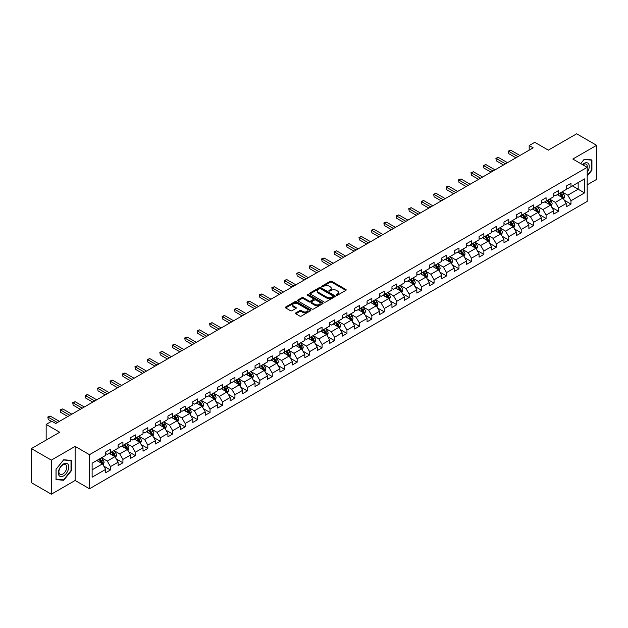 <?xml version="1.0" encoding="UTF-8"?>
<svg xmlns="http://www.w3.org/2000/svg" width="628" height="628" viewBox="0 0 628 628"><rect width="100%" height="100%" fill="white"/><g stroke="black" fill="none" stroke-linecap="round" stroke-linejoin="round"><path stroke-width="0.94" d="M336.443 295.176A0.777 0.447 0 0 0 337.542 295.176L345.863 290.371A1.107 0.636 0 0 0 346.185 289.916A1.107 0.636 0 0 0 345.863 289.461L331.765 281.328A1.107 0.636 0 0 0 330.195 281.328L321.874 286.132A0.777 0.447 0 0 0 322.973 286.761L324.048 286.14A3.54 2.049 0 0 1 329.064 286.14L330.234 286.823A3.54 2.049 0 0 1 331.27 288.268A3.54 2.049 0 0 1 330.234 289.712L329.158 290.332A0.777 0.447 0 0 0 330.257 290.968L331.333 290.348A3.54 2.049 0 0 1 336.341 290.348L337.519 291.023A3.54 2.049 0 0 1 338.555 292.475A3.54 2.049 0 0 1 337.519 293.92L336.443 294.54A0.777 0.447 0 0 0 336.443 295.176L336.443 294.54M295.819 312.885A1.107 0.636 0 0 0 295.49 313.341A1.107 0.636 0 0 0 295.819 313.788L299.768 316.072A1.107 0.636 0 0 0 301.338 316.072L310.577 310.734A1.107 0.636 0 0 0 310.899 310.287A1.107 0.636 0 0 0 310.577 309.832L296.479 301.699A1.107 0.636 0 0 0 294.917 301.699L285.677 307.029A1.107 0.636 0 0 0 285.348 307.485A1.107 0.636 0 0 0 285.677 307.932L290.45 310.695A1.107 0.636 0 0 0 292.02 310.695L295.976 308.411A1.107 0.636 0 0 0 296.298 307.956A1.107 0.636 0 0 0 295.976 307.508L293.606 306.134A2.959 1.711 0 0 1 292.734 304.925A2.959 1.711 0 0 1 294.563 303.348A2.959 1.711 0 0 1 297.798 303.716L307.076 309.078A2.959 1.711 0 0 1 307.94 310.287A2.959 1.711 0 0 1 306.111 311.865A2.959 1.711 0 0 1 302.884 311.496L301.338 310.601A1.107 0.636 0 0 0 299.768 310.601L295.819 312.885L295.819 313.788L299.768 311.527L299.768 310.601M587.188 184.836L596.6 179.404L596.6 145.311L576.653 133.795L548.33 150.155L534.766 142.321L529.184 145.547L533.172 147.847L55.735 423.492L51.747 421.192L46.158 424.418L46.158 440.079M51.347 460.112L51.347 494.205L75.125 480.475L75.125 446.39L51.347 460.112L31.4 448.596L59.723 432.245L46.158 424.418M75.125 446.39L89.482 454.68L587.188 167.331L587.188 201.423L89.482 488.765L89.482 454.68M596.6 145.311L572.822 159.041L587.188 167.331M324.127 302.013A1.107 0.636 0 0 0 325.697 302.013L334.936 296.675A1.107 0.636 0 0 0 335.258 296.228A1.107 0.636 0 0 0 334.936 295.772L320.837 287.632A1.107 0.636 0 0 0 319.275 287.632L310.028 292.97A1.107 0.636 0 0 0 309.706 293.417A1.107 0.636 0 0 0 310.028 293.873L324.127 302.013M307.642 295.341A0.777 0.447 0 0 1 308.426 295.45L322.745 303.716L313.513 309.039A1.107 0.636 0 0 1 311.951 309.039L297.853 300.906L297.853 300.003A1.107 0.636 0 0 0 297.531 300.451A1.107 0.636 0 0 0 297.853 300.906M297.853 300.003L301.809 297.719A1.107 0.636 0 0 1 303.371 297.719L309.094 301.016A1.107 0.636 0 0 0 310.656 301.016L313.278 299.501A1.107 0.636 0 0 0 313.608 299.054A1.107 0.636 0 0 0 313.278 298.598L307.327 295.16A0.777 0.447 0 0 1 308.426 294.532L322.753 302.806A1.107 0.636 0 0 1 323.082 303.253A1.107 0.636 0 0 1 322.753 303.709L322.753 302.806M51.347 494.205L31.4 482.689L31.4 448.596M103.808 466.125L110.465 469.972L110.465 466.612L118.127 462.184L118.127 465.552L122.915 462.789L122.915 459.421L130.577 455.002L130.577 458.361L135.358 455.598L135.358 452.239L143.019 447.819L143.019 451.179L147.808 448.416L147.808 445.048L155.469 440.628L155.469 443.988L160.25 441.225L160.25 437.865L167.912 433.446L167.912 436.805L172.7 434.042L172.7 430.682L180.362 426.255L180.362 429.623L185.15 426.859L185.15 423.492L192.804 419.072L192.804 422.432L197.592 419.669L197.592 416.309L205.254 411.882L205.254 415.249L210.042 412.486L210.042 409.118L217.696 404.699L217.696 408.059L222.485 405.296L222.485 401.936L230.146 397.516L230.146 400.876L234.935 398.113L234.935 394.753L242.589 390.326L242.589 393.693L247.377 390.93L247.377 387.562L255.039 383.143L255.039 386.503L259.827 383.739L259.827 380.38L267.489 375.952L267.489 379.32L272.269 376.557L272.269 373.189L279.931 368.769L279.931 372.129L284.719 369.366L284.719 366.006L292.381 361.587L292.381 364.947L297.162 362.183L297.162 358.824L304.823 354.396L304.823 357.764L309.612 355.001L309.612 351.633L317.273 347.213L317.273 350.573L322.062 347.81L322.062 344.45L329.716 340.023L329.716 343.39L334.504 340.627L334.504 337.26L342.166 332.84L342.166 336.2L346.954 333.437L346.954 330.077L354.608 325.657L354.608 329.017L359.397 326.254L359.397 322.894L367.058 318.467L367.058 321.834L371.847 319.063L371.847 315.703L379.5 311.284L379.5 314.644L384.289 311.881L384.289 308.521L391.951 304.093L391.951 307.461L396.739 304.698L396.739 301.33L404.401 296.911L404.401 300.27L409.181 297.507L409.181 294.147L416.843 289.728L416.843 293.088L421.631 290.324L421.631 286.965L429.293 282.537L429.293 285.905L434.074 283.134L434.074 279.774L441.735 275.354L441.735 278.714L446.524 275.951L446.524 272.591L454.185 268.164L454.185 271.531L458.974 268.768L458.974 265.401L466.628 260.981L466.628 264.341L471.416 261.578L471.416 258.218L479.078 253.798L479.078 257.158L483.866 254.395L483.866 251.027L491.52 246.608L491.52 249.975L496.308 247.204L496.308 243.845L503.97 239.425L503.97 242.785L508.759 240.022L508.759 236.662L516.412 232.234L516.412 235.602L521.201 232.839L521.201 229.471L528.862 225.052L528.862 228.411L533.651 225.648L533.651 222.288L541.312 217.869L541.312 221.229L546.093 218.466L546.093 215.098L553.755 210.678L553.755 214.038L558.543 211.275L558.543 207.915L566.205 203.496L566.205 206.855L570.985 204.092L570.985 200.732L584.55 192.898L584.55 178.894L578.168 182.583L578.168 189.216L584.55 192.898M110.465 469.972L105.677 472.735L105.677 469.375L92.12 477.202L92.12 463.197L105.677 455.371L105.677 452.003L110.465 449.24L110.465 452.607L118.127 448.18L118.127 444.82L122.915 442.057L122.915 445.417L130.577 440.997L130.577 437.638L135.358 434.874L135.358 438.234L143.019 433.815L143.019 430.447L147.808 427.684L147.808 431.051L155.469 426.624L155.469 423.264L160.25 420.501L160.25 423.861L167.912 419.441L167.912 416.074L172.7 413.31L172.7 416.678L180.362 412.251L180.362 408.891L185.15 406.128L185.15 409.487L192.804 405.068L192.804 401.708L197.592 398.945L197.592 402.305L205.254 397.885L205.254 394.517L210.042 391.754L210.042 395.122L217.696 390.695L217.696 387.335L222.485 384.572L222.485 387.931L230.146 383.512L230.146 380.144L234.935 377.381L234.935 380.749L242.589 376.321L242.589 372.961L247.377 370.198L247.377 373.558L255.039 369.138L255.039 365.779L259.827 363.015L259.827 366.375L267.489 361.956L267.489 358.588L272.269 355.825L272.269 359.185L279.931 354.765L279.931 351.405L284.719 348.642L284.719 352.002L292.381 347.582L292.381 344.215L297.162 341.451L297.162 344.819L304.823 340.392L304.823 337.032L309.612 334.269L309.612 337.629L317.273 333.209L317.273 329.849L322.062 327.078L322.062 330.446L329.716 326.026L329.716 322.659L334.504 319.895L334.504 323.255L342.166 318.836L342.166 315.476L346.954 312.713L346.954 316.072L354.608 311.653L354.608 308.285L359.397 305.522L359.397 308.89L367.058 304.462L367.058 301.102L371.847 298.339L371.847 301.699L379.5 297.279L379.5 293.92L384.289 291.149L384.289 294.516L391.951 290.097L391.951 286.729L396.739 283.966L396.739 287.326L404.401 282.906L404.401 279.546L409.181 276.783L409.181 280.143L416.843 275.723L416.843 272.356L421.631 269.593L421.631 272.96L429.293 268.533L429.293 265.173L434.074 262.41L434.074 265.77L441.735 261.35L441.735 257.99L446.524 255.219L446.524 258.587L454.185 254.159L454.185 250.8L458.974 248.036L458.974 251.396L466.628 246.977L466.628 243.617L471.416 240.854L471.416 244.214L479.078 239.794L479.078 236.426L483.866 233.663L483.866 237.031L491.52 232.603L491.52 229.244L496.308 226.48L496.308 229.84L503.97 225.421L503.97 222.053L508.759 219.29L508.759 222.657L516.412 218.23L516.412 214.87L521.201 212.107L521.201 215.467L528.862 211.047L528.862 207.687L533.651 204.924L533.651 208.284L541.312 203.864L541.312 200.497L546.093 197.734L546.093 201.101L553.755 196.674L553.755 193.314L558.543 190.551L558.543 193.911L566.205 189.491L566.205 186.124L570.985 183.36L570.985 186.728L584.55 178.894M109.194 453.345L114.932 456.658L107.278 461.078L101.532 457.765M105.677 453.526L107.278 454.444L110.465 452.607M107.278 461.078L110.465 466.612M114.932 456.658L118.127 462.184M121.636 446.155L127.382 449.475L119.72 453.895L113.974 450.582M118.127 446.343L119.72 447.262L122.915 445.417M119.72 453.895L122.915 459.421M127.382 449.475L130.577 455.002M134.086 438.972L139.832 442.285L132.17 446.712L126.424 443.392M130.577 439.153L132.17 440.079L135.358 438.234M132.17 446.712L135.358 452.239M139.832 442.285L143.019 447.819M146.528 431.781L152.274 435.102L144.613 439.522L138.874 436.209M143.019 431.97L144.613 432.888L147.808 431.051M144.613 439.522L147.808 445.048M152.274 435.102L155.469 440.628M158.978 424.599L164.724 427.919L157.063 432.339L151.317 429.018M155.469 424.787L157.063 425.705L160.25 423.861M157.063 432.339L160.25 437.865M164.724 427.919L167.912 433.446M171.42 417.416L177.167 420.729L169.505 425.148L163.767 421.835M167.912 417.596L169.505 418.515L172.7 416.678M169.505 425.148L172.7 430.682M177.167 420.729L180.362 426.255M183.871 410.225L189.617 413.546L181.955 417.965L176.209 414.653M180.362 410.414L181.955 411.332L185.15 409.487M181.955 417.965L185.15 423.492M189.617 413.546L192.804 419.072M196.313 403.043L202.059 406.355L194.405 410.783L188.659 407.462M192.804 403.223L194.405 404.149L197.592 402.305M194.405 410.783L197.592 416.309M202.059 406.355L205.254 411.882M208.763 395.852L214.509 399.173L206.847 403.592L201.101 400.279M205.254 396.04L206.847 396.959L210.042 395.122M206.847 403.592L210.042 409.118M214.509 399.173L217.696 404.699M221.213 388.669L226.951 391.99L219.298 396.409L213.551 393.089M217.696 388.85L219.298 389.776L222.485 387.931M219.298 396.409L222.485 401.936M226.951 391.99L230.146 397.516M233.655 381.486L239.401 384.799L231.74 389.219L225.994 385.906M230.146 381.667L231.74 382.585L234.935 380.749M231.74 389.219L234.935 394.753M239.401 384.799L242.589 390.326M246.105 374.296L251.844 377.616L244.19 382.036L238.444 378.723M242.589 374.484L244.19 375.403L247.377 373.558M244.19 382.036L247.377 387.562M251.844 377.616L255.039 383.143M258.548 367.113L264.294 370.426L256.632 374.853L250.886 371.533M255.039 367.294L256.632 368.22L259.827 366.375M256.632 374.853L259.827 380.38M264.294 370.426L267.489 375.952M270.998 359.923L276.744 363.243L269.082 367.663L263.336 364.35M267.489 360.111L269.082 361.029L272.269 359.185M269.082 367.663L272.269 373.189M276.744 363.243L279.931 368.769M283.44 352.74L289.186 356.052L281.525 360.48L275.786 357.159M279.931 352.92L281.525 353.847L284.719 352.002M281.525 360.48L284.719 366.006M289.186 356.052L292.381 361.587M295.89 345.557L301.636 348.87L293.975 353.289L288.228 349.977M292.381 345.738L293.975 346.656L297.162 344.819M293.975 353.289L297.162 358.824M301.636 348.87L304.823 354.396M308.332 338.366L314.079 341.687L306.417 346.106L300.679 342.786M304.823 338.555L306.417 339.473L309.612 337.629M306.417 346.106L309.612 351.633M314.079 341.687L317.273 347.213M320.782 331.184L326.529 334.496L318.867 338.924L313.121 335.603M317.273 331.364L318.867 332.291L322.062 330.446M318.867 338.924L322.062 344.45M326.529 334.496L329.716 340.023M333.225 323.993L338.971 327.314L331.317 331.733L325.571 328.42M329.716 324.181L331.317 325.1L334.504 323.255M331.317 331.733L334.504 337.26M338.971 327.314L342.166 332.84M345.675 316.81L351.421 320.123L343.759 324.55L338.013 321.23M342.166 316.991L343.759 317.917L346.954 316.072M343.759 324.55L346.954 330.077M351.421 320.123L354.608 325.657M358.125 309.628L363.863 312.94L356.209 317.36L350.463 314.047M354.608 309.808L356.209 310.727L359.397 308.89M356.209 317.36L359.397 322.894M363.863 312.94L367.058 318.467M370.567 302.437L376.313 305.757L368.652 310.177L362.906 306.856M367.058 302.625L368.652 303.544L371.847 301.699M368.652 310.177L371.847 315.703M376.313 305.757L379.5 311.284M383.017 295.254L388.756 298.567L381.102 302.994L375.356 299.674M379.5 295.435L381.102 296.361L384.289 294.516M381.102 302.994L384.289 308.521M388.756 298.567L391.951 304.093M395.459 288.064L401.206 291.384L393.544 295.804L387.798 292.491M391.951 288.252L393.544 289.17L396.739 287.326M393.544 295.804L396.739 301.33M401.206 291.384L404.401 296.911M407.91 280.881L413.656 284.194L405.994 288.621L400.248 285.3M404.401 281.061L405.994 281.988L409.181 280.143M405.994 288.621L409.181 294.147M413.656 284.194L416.843 289.728M420.352 273.698L426.098 277.011L418.436 281.43L412.698 278.118M416.843 273.879L418.436 274.797L421.631 272.96M418.436 281.43L421.631 286.965M426.098 277.011L429.293 282.537M432.802 266.507L438.548 269.828L430.887 274.248L425.14 270.927M429.293 266.696L430.887 267.614L434.074 265.77M430.887 274.248L434.074 279.774M438.548 269.828L441.735 275.354M445.244 259.325L450.99 262.637L443.329 267.065L437.59 263.744M441.735 259.505L443.329 260.432L446.524 258.587M443.329 267.065L446.524 272.591M450.99 262.637L454.185 268.164M457.694 252.134L463.44 255.455L455.779 259.874L450.033 256.562M454.185 252.323L455.779 253.241L458.974 251.396M455.779 259.874L458.974 265.401M463.44 255.455L466.628 260.981M470.137 244.951L475.883 248.264L468.229 252.691L462.483 249.371M466.628 245.132L468.229 246.058L471.416 244.214M468.229 252.691L471.416 258.218M475.883 248.264L479.078 253.798M482.587 237.761L488.333 241.081L480.671 245.501L474.925 242.188M479.078 237.949L480.671 238.868L483.866 237.031M480.671 245.501L483.866 251.027M488.333 241.081L491.52 246.608M495.037 230.578L500.775 233.899L493.121 238.318L487.375 234.998M491.52 230.766L493.121 231.685L496.308 229.84M493.121 238.318L496.308 243.845M500.775 233.899L503.97 239.425M507.479 223.395L513.225 226.708L505.564 231.128L499.817 227.815M503.97 223.576L505.564 224.494L508.759 222.657M505.564 231.128L508.759 236.662M513.225 226.708L516.412 232.234M519.929 216.205L525.667 219.525L518.014 223.945L512.267 220.632M516.412 216.393L518.014 217.312L521.201 215.467M518.014 223.945L521.201 229.471M525.667 219.525L528.862 225.052M532.371 209.022L538.118 212.335L530.456 216.762L524.71 213.441M528.862 209.203L530.456 210.129L533.651 208.284M530.456 216.762L533.651 222.288M538.118 212.335L541.312 217.869M544.821 201.831L550.568 205.152L542.906 209.571L537.16 206.259M541.312 202.02L542.906 202.938L546.093 201.101M542.906 209.571L546.093 215.098M550.568 205.152L553.755 210.678M557.264 194.649L563.01 197.969L555.348 202.389L549.61 199.068M553.755 194.837L555.348 195.755L558.543 193.911M555.348 202.389L558.543 207.915M563.01 197.969L566.205 203.496M572.422 185.896L578.168 189.216L567.798 195.198L562.052 191.885M566.205 187.646L567.798 188.565L570.985 186.728M567.798 195.198L570.985 200.732M75.125 480.475L89.482 488.765M529.184 145.547L529.184 150.155M92.12 469.83L102.49 463.849L96.743 460.528M102.49 463.849L105.677 469.375M564.329 200.246L570.985 204.092M551.879 207.428L558.543 211.275M539.436 214.619L546.093 218.466M526.986 221.802L533.651 225.648M514.544 228.992L521.201 232.839M502.094 236.175L508.759 240.022M489.652 243.358L496.308 247.204M477.202 250.548L483.866 254.395M464.751 257.731L471.416 261.578M452.309 264.922L458.974 268.768M439.859 272.105L446.524 275.951M427.417 279.287L434.074 283.134M414.967 286.478L421.631 290.324M402.524 293.661L409.181 297.507M390.074 300.851L396.739 304.698M377.632 308.034L384.289 311.881M365.182 315.225L371.847 319.063M352.74 322.407L359.397 326.254M340.29 329.59L346.954 333.437M327.84 336.781L334.504 340.627M315.397 343.963L322.062 347.81M302.947 351.154L309.612 355.001M290.505 358.337L297.162 362.183M278.055 365.52L284.719 369.366M265.613 372.71L272.269 376.557M253.163 379.893L259.827 383.739M240.72 387.084L247.377 390.93M228.27 394.266L234.935 398.113M215.828 401.449L222.485 405.296M203.378 408.64L210.042 412.486M190.928 415.822L197.592 419.669M178.485 423.013L185.15 426.859M166.035 430.196L172.7 434.042M153.593 437.378L160.25 441.225M141.143 444.569L147.808 448.416M128.701 451.752L135.358 455.598M116.251 458.942L122.915 462.789M587.188 176.091L591.929 170.188L591.929 159.92L584.236 159.229L580.719 163.602M56.018 479.596L63.711 480.287L71.411 470.702L71.411 460.442L63.711 459.751L56.018 469.328L56.018 479.596M591.537 169.953L591.929 170.188M71.011 470.474L71.411 470.702M62.902 479.816L63.711 480.287M336.749 295.286L337.519 294.838A3.54 2.049 0 0 0 338.555 293.394L338.555 292.475M331.27 288.268L331.27 289.186A3.54 2.049 0 0 1 330.234 290.638L329.472 291.078M345.847 290.379L331.765 282.247A1.107 0.636 0 0 0 330.195 282.247L322.188 286.87M334.936 295.772L334.936 296.675L320.837 288.558A1.107 0.636 0 0 0 319.275 288.558L310.044 293.88L310.028 292.97M332.973 296.542A0.777 0.447 0 0 0 332.973 295.906L320.602 288.762A0.777 0.447 0 0 0 319.503 288.762L318.372 289.422A3.54 2.049 0 0 0 317.336 290.866A3.54 2.049 0 0 0 318.372 292.31L326.827 297.193A3.54 2.049 0 0 0 331.843 297.193L332.973 296.542L332.973 297.46A0.777 0.447 0 0 0 333.201 297.146L333.201 296.228M317.336 290.866L317.336 291.784A3.54 2.049 0 0 0 318.372 293.237L318.372 292.31M332.973 297.46L331.843 298.119A3.54 2.049 0 0 1 326.827 298.119L318.372 293.237M297.868 300.914L301.809 298.638L301.809 297.719M313.608 299.054L313.608 299.972A1.107 0.636 0 0 1 313.278 300.427L310.656 301.935A1.107 0.636 0 0 1 309.094 301.935L303.371 298.638A1.107 0.636 0 0 0 301.809 298.638M315.021 304.439A2.959 1.711 0 0 0 318.255 304.816A2.959 1.711 0 0 0 320.084 303.23A2.959 1.711 0 0 0 319.212 302.021L315.947 300.137A1.107 0.636 0 0 0 314.377 300.137L311.755 301.652A1.107 0.636 0 0 0 311.425 302.099A1.107 0.636 0 0 0 311.755 302.555L315.021 304.439L315.021 305.365A2.959 1.711 0 0 0 318.255 305.734A2.959 1.711 0 0 0 320.084 304.156L320.084 303.23M311.425 302.099L311.425 303.026A1.107 0.636 0 0 0 311.755 303.473L311.755 302.555M315.021 305.365L311.755 303.473M307.94 310.287L307.94 311.205A2.959 1.711 0 0 1 306.111 312.791A2.959 1.711 0 0 1 302.884 312.414L301.338 311.527A1.107 0.636 0 0 0 299.768 311.527M292.734 304.925L292.734 305.852A2.959 1.711 0 0 0 293.606 307.061L293.606 306.134M295.961 308.419L293.606 307.061M310.562 310.75L296.479 302.618A1.107 0.636 0 0 0 294.917 302.618L285.693 307.94M563.638 199.06L564.588 196.666A2.991 1.727 -120 0 0 563.638 194.123L561.989 191.925M559.116 195.716L558.002 194.225M559.517 193.353L561.165 195.551A2.991 1.727 60 0 1 562.021 197.349L562.978 196.792A2.991 1.727 -120 0 0 562.123 194.994L560.474 192.796M559.721 193.228L561.55 195.669A1.523 0.879 60 0 1 561.825 196.132L562.978 196.792M517.935 156.647L508.782 151.364L510.776 150.21L519.929 155.493M515.933 157.801L508.782 153.664L508.342 151.113L510.776 150.21M508.782 153.664L508.342 151.113M587.188 172.402A7.332 4.231 120 0 0 588.562 169.803A7.332 4.231 120 0 0 588.106 163.311A7.332 4.231 120 0 0 582.486 164.622M591.042 159.842L591.537 160.124L591.537 170.07L587.188 175.479M580.735 163.61L584.071 159.457L591.537 160.124M587.188 167.723A5.55 3.203 120 0 0 586.12 164.175A5.55 3.203 120 0 0 582.808 164.803M63.554 475.914A7.332 4.231 120 0 0 68.742 466.934A7.332 4.231 120 0 0 63.554 463.935A7.332 4.231 120 0 0 58.365 472.923A7.332 4.231 120 0 0 63.554 475.914M62.824 474.038A5.55 3.203 120 0 0 66.45 469.147A5.55 3.203 120 0 0 65.602 464.696A5.55 3.203 120 0 0 62.824 464.971A5.55 3.203 120 0 0 59.197 469.862A5.55 3.203 120 0 0 60.053 474.313A5.55 3.203 120 0 0 62.824 474.038M56.096 469.257L63.554 459.979L71.011 460.646L71.011 470.592L63.554 479.87L56.096 479.203L56.08 469.249M70.517 460.363L71.011 460.646M551.196 206.243L552.145 203.849A2.991 1.727 -120 0 0 551.188 201.305L549.539 199.107M546.674 202.907L545.551 201.407M547.067 200.536L548.715 202.734A2.991 1.727 60 0 1 549.571 204.532L550.528 203.982A2.991 1.727 -120 0 0 549.673 202.185L548.024 199.987M547.278 200.418L549.108 202.852A1.523 0.879 60 0 1 549.382 203.315L550.528 203.982M538.745 213.426L539.695 211.039A2.991 1.727 -120 0 0 538.745 208.496L537.097 206.29M534.224 210.09L533.109 208.598M534.624 207.719L536.273 209.917A2.991 1.727 60 0 1 537.128 211.722L538.086 211.165A2.991 1.727 -120 0 0 537.23 209.367L535.582 207.169M534.828 207.601L536.657 210.042A1.523 0.879 60 0 1 536.932 210.506L538.086 211.165M505.485 163.829L496.332 158.546L498.326 157.4L507.479 162.683M503.491 164.983L496.332 160.854L495.892 158.295L498.326 157.4M496.332 160.854L495.892 158.295M493.035 171.02L483.89 165.737L485.884 164.583L495.037 169.866M491.041 172.166L483.89 168.037L483.45 165.478L485.884 164.583M483.89 168.037L483.45 165.478M526.303 220.616L527.253 218.222A2.991 1.727 -120 0 0 526.295 215.679L524.647 213.481M521.782 217.28L520.659 215.781M522.174 214.909L523.823 217.107A2.991 1.727 60 0 1 524.678 218.905L525.636 218.356A2.991 1.727 -120 0 0 524.78 216.55L523.132 214.352M522.386 214.784L524.207 217.225A1.523 0.879 60 0 1 524.49 217.688L525.636 218.356M513.853 227.799L514.803 225.413A2.991 1.727 -120 0 0 513.853 222.861L512.205 220.664M509.332 224.463L508.217 222.971M509.732 222.092L511.373 224.29A2.991 1.727 60 0 1 512.228 226.088L513.186 225.538A2.991 1.727 -120 0 0 512.33 223.741L510.69 221.543M509.936 221.974L511.765 224.416A1.523 0.879 60 0 1 512.04 224.871L513.186 225.538M501.411 234.99L502.361 232.596A2.991 1.727 -120 0 0 501.403 230.052L499.755 227.854M496.889 231.646L495.767 230.154M497.282 229.283L498.93 231.481A2.991 1.727 60 0 1 499.786 233.278L500.744 232.721A2.991 1.727 -120 0 0 499.888 230.923L498.24 228.725M497.494 229.157L499.315 231.599A1.523 0.879 60 0 1 499.598 232.062L500.744 232.721M480.593 178.203L471.44 172.92L473.434 171.766L482.587 177.049M478.599 179.357L471.44 175.228L471 172.669L473.434 171.766M471.44 175.228L471 172.669M468.143 185.393L458.997 180.11L460.991 178.956L470.137 184.239M466.149 186.54L458.997 182.41L458.558 179.851L460.991 178.956M458.997 182.41L458.558 179.851M455.7 192.576L446.547 187.293L448.541 186.139L457.694 191.422M453.706 193.73L446.547 189.593L446.108 187.042L448.541 186.139M446.547 189.593L446.108 187.042M443.25 199.759L434.097 194.476L436.099 193.33L445.244 198.613M441.256 200.913L434.097 196.784L433.665 194.225L436.099 193.33M434.097 196.784L433.665 194.225M430.808 206.95L421.655 201.666L423.649 200.513L432.802 205.796M428.814 208.096L421.655 203.967L421.215 201.407L423.649 200.513M421.655 203.967L421.215 201.407M418.358 214.132L409.205 208.849L411.199 207.695L420.352 212.978M416.364 215.286L409.205 211.157L408.773 208.598L411.199 207.695M409.205 211.157L408.773 208.598M405.916 221.323L396.763 216.04L398.756 214.886L407.91 220.169M403.922 222.469L396.763 218.34L396.323 215.781L398.756 214.886M396.763 218.34L396.323 215.781M393.466 228.506L384.312 223.223L386.306 222.069L395.459 227.352M391.472 229.66L384.312 225.523L383.873 222.971L386.306 222.069M384.312 225.523L383.873 222.971M381.023 235.688L371.87 230.405L373.864 229.259L383.017 234.542M379.022 236.842L371.87 232.713L371.431 230.154L373.864 229.259M371.87 232.713L371.431 230.154M368.573 242.879L359.42 237.596L361.414 236.442L370.567 241.725M366.579 244.033L359.42 239.896L358.981 237.337L361.414 236.442M359.42 239.896L358.981 237.337M356.123 250.062L346.978 244.779L348.972 243.625L358.125 248.916M354.129 251.216L346.978 247.087L346.538 244.528L348.972 243.625M346.978 247.087L346.538 244.528M343.681 257.252L334.528 251.969L336.522 250.815L345.675 256.098M341.687 258.398L334.528 254.269L334.088 251.71L336.522 250.815M334.528 254.269L334.088 251.71M331.231 264.435L322.086 259.152L324.079 257.998L333.225 263.281M329.237 265.589L322.086 261.452L321.646 258.901L324.079 257.998M322.086 261.452L321.646 258.901M318.789 271.618L309.635 266.335L311.629 265.189L320.782 270.472M316.795 272.772L309.635 268.643L309.196 266.084L311.629 265.189M309.635 268.643L309.196 266.084M306.338 278.808L297.185 273.525L299.187 272.371L308.332 277.654M304.344 279.962L297.185 275.825L296.754 273.274L299.187 272.371M297.185 275.825L296.754 273.274M293.896 285.991L284.743 280.708L286.737 279.554L295.89 284.845M291.902 287.145L284.743 283.016L284.303 280.457L286.737 279.554M284.743 283.016L284.303 280.457M281.446 293.182L272.293 287.899L274.295 286.745L283.44 292.028M279.452 294.328L272.293 290.199L271.861 287.64L274.295 286.745M272.293 290.199L271.861 287.64M269.004 300.365L259.851 295.082L261.845 293.928L270.998 299.211M267.01 301.519L259.851 297.382L259.411 294.83L261.845 293.928M259.851 297.382L259.411 294.83M256.554 307.547L247.401 302.264L249.394 301.118L258.548 306.401M254.56 308.701L247.401 304.572L246.961 302.013L249.394 301.118M247.401 304.572L246.961 302.013M488.961 242.173L489.911 239.778A2.991 1.727 -120 0 0 488.953 237.235L487.312 235.037M484.439 238.836L483.317 237.345M484.84 236.466L486.48 238.664A2.991 1.727 60 0 1 487.336 240.461L488.294 239.912A2.991 1.727 -120 0 0 487.438 238.114L485.797 235.916M485.044 236.348L486.873 238.781A1.523 0.879 60 0 1 487.147 239.244L488.294 239.912M476.519 249.355L477.461 246.969A2.991 1.727 -120 0 0 476.511 244.425L474.862 242.227M471.989 246.019L470.874 244.528M472.389 243.648L474.038 245.846A2.991 1.727 60 0 1 474.894 247.652L475.851 247.094A2.991 1.727 -120 0 0 474.996 245.297L473.347 243.099M472.601 243.531L474.423 245.972A1.523 0.879 60 0 1 474.705 246.435L475.851 247.094M464.068 256.546L465.018 254.152A2.991 1.727 -120 0 0 464.061 251.608L462.42 249.41M459.547 253.21L458.424 251.71M459.939 250.839L461.588 253.037A2.991 1.727 60 0 1 462.444 254.835L463.401 254.285A2.991 1.727 -120 0 0 462.546 252.48L460.897 250.282M460.151 250.721L461.98 253.155A1.523 0.879 60 0 1 462.255 253.618L463.401 254.285M451.618 263.729L452.568 261.342A2.991 1.727 -120 0 0 451.618 258.791L449.97 256.593M447.097 260.392L445.982 258.901M447.497 258.022L449.146 260.22A2.991 1.727 60 0 1 450.001 262.017L450.959 261.468A2.991 1.727 -120 0 0 450.103 259.67L448.455 257.472M447.701 257.904L449.53 260.345A1.523 0.879 60 0 1 449.805 260.808L450.959 261.468M439.176 270.919L440.126 268.525A2.991 1.727 -120 0 0 439.168 265.982L437.52 263.784M434.655 267.575L433.532 266.084M435.047 265.212L436.695 267.41A2.991 1.727 60 0 1 437.551 269.208L438.509 268.651A2.991 1.727 -120 0 0 437.653 266.853L436.005 264.655M435.259 265.087L437.088 267.528A1.523 0.879 60 0 1 437.363 267.991L438.509 268.651M426.726 278.102L427.676 275.716A2.991 1.727 -120 0 0 426.726 273.164L425.078 270.966M422.204 274.766L421.09 273.274M422.605 272.395L424.253 274.593A2.991 1.727 60 0 1 425.109 276.391L426.067 275.841A2.991 1.727 -120 0 0 425.211 274.044L423.562 271.846M422.809 272.277L424.638 274.711A1.523 0.879 60 0 1 424.913 275.174L426.067 275.841M414.284 285.285L415.234 282.898A2.991 1.727 -120 0 0 414.276 280.355L412.627 278.157M409.762 281.948L408.64 280.457M410.155 279.578L411.803 281.776A2.991 1.727 60 0 1 412.659 283.581L413.616 283.024A2.991 1.727 -120 0 0 412.761 281.226L411.112 279.028M410.367 279.46L412.196 281.901A1.523 0.879 60 0 1 412.47 282.365L413.616 283.024M401.834 292.475L402.784 290.081A2.991 1.727 -120 0 0 401.834 287.538L400.185 285.34M397.312 289.139L396.197 287.64M397.712 286.768L399.361 288.966A2.991 1.727 60 0 1 400.217 290.764L401.174 290.214A2.991 1.727 -120 0 0 400.319 288.409L398.67 286.211M397.916 286.651L399.746 289.084A1.523 0.879 60 0 1 400.02 289.547L401.174 290.214M389.391 299.658L390.341 297.272A2.991 1.727 -120 0 0 389.384 294.72L387.735 292.522M384.87 296.322L383.747 294.83M385.262 293.951L386.911 296.149A2.991 1.727 60 0 1 387.766 297.947L388.724 297.397A2.991 1.727 -120 0 0 387.869 295.6L386.22 293.402M385.474 293.833L387.295 296.275A1.523 0.879 60 0 1 387.578 296.738L388.724 297.397M376.941 306.849L377.891 304.454A2.991 1.727 -120 0 0 376.941 301.911L375.293 299.713M372.42 303.505L371.305 302.013M372.82 301.142L374.461 303.34A2.991 1.727 60 0 1 375.316 305.137L376.274 304.58A2.991 1.727 -120 0 0 375.418 302.782L373.778 300.584M373.024 301.016L374.853 303.457A1.523 0.879 60 0 1 375.128 303.921L376.274 304.58M364.499 314.031L365.449 311.645A2.991 1.727 -120 0 0 364.491 309.094L362.843 306.896M359.977 310.695L358.855 309.204M360.37 308.324L362.018 310.522A2.991 1.727 60 0 1 362.874 312.32L363.832 311.771A2.991 1.727 -120 0 0 362.976 309.973L361.328 307.775M360.582 308.207L362.403 310.64A1.523 0.879 60 0 1 362.686 311.103L363.832 311.771M352.049 321.222L352.999 318.828A2.991 1.727 -120 0 0 352.041 316.284L350.4 314.086M347.527 317.878L346.405 316.386M347.928 315.507L349.568 317.713A2.991 1.727 60 0 1 350.424 319.511L351.382 318.953A2.991 1.727 -120 0 0 350.526 317.156L348.885 314.958M348.132 315.389L349.961 317.831A1.523 0.879 60 0 1 350.236 318.294L351.382 318.953M339.607 328.405L340.549 326.011A2.991 1.727 -120 0 0 339.599 323.467L337.95 321.269M335.077 325.069L333.963 323.569M335.478 322.698L337.126 324.896A2.991 1.727 60 0 1 337.982 326.693L338.939 326.144A2.991 1.727 -120 0 0 338.084 324.338L336.435 322.14M335.69 322.58L337.511 325.014A1.523 0.879 60 0 1 337.793 325.477L338.939 326.144M327.157 335.588L328.106 333.201A2.991 1.727 -120 0 0 327.149 330.65L325.508 328.452M322.635 332.251L321.512 330.76M323.035 329.881L324.676 332.079A2.991 1.727 60 0 1 325.532 333.876L326.489 333.327A2.991 1.727 -120 0 0 325.634 331.529L323.985 329.331M323.239 329.763L325.069 332.204A1.523 0.879 60 0 1 325.343 332.667L326.489 333.327M314.707 342.778L315.656 340.384A2.991 1.727 -120 0 0 314.707 337.84L313.058 335.642M310.185 339.434L309.07 337.942M310.585 337.071L312.234 339.269A2.991 1.727 60 0 1 313.089 341.067L314.047 340.509A2.991 1.727 -120 0 0 313.191 338.712L311.543 336.514M310.789 336.946L312.618 339.387A1.523 0.879 60 0 1 312.893 339.85L314.047 340.509M302.264 349.961L303.214 347.574A2.991 1.727 -120 0 0 302.256 345.023L300.608 342.825M297.743 346.625L296.62 345.133M298.135 344.254L299.784 346.452A2.991 1.727 60 0 1 300.639 348.25L301.597 347.7A2.991 1.727 -120 0 0 300.741 345.902L299.093 343.704M298.347 344.136L300.176 346.57A1.523 0.879 60 0 1 300.451 347.033L301.597 347.7M289.814 357.151L290.764 354.757A2.991 1.727 -120 0 0 289.814 352.214L288.166 350.016M285.293 353.807L284.178 352.316M285.693 351.445L287.341 353.643A2.991 1.727 60 0 1 288.197 355.44L289.155 354.883A2.991 1.727 -120 0 0 288.299 353.085L286.651 350.887M285.897 351.319L287.726 353.76A1.523 0.879 60 0 1 288.001 354.223L289.155 354.883M277.372 364.334L278.322 361.94A2.991 1.727 -120 0 0 277.364 359.397L275.716 357.199M272.85 360.998L271.728 359.499M273.243 358.627L274.891 360.825A2.991 1.727 60 0 1 275.747 362.623L276.705 362.073A2.991 1.727 -120 0 0 275.849 360.276L274.201 358.07M273.455 358.51L275.284 360.943A1.523 0.879 60 0 1 275.559 361.406L276.705 362.073M264.922 371.517L265.872 369.131A2.991 1.727 -120 0 0 264.922 366.579L263.273 364.381M260.4 368.181L259.286 366.689M260.801 365.81L262.449 368.008A2.991 1.727 60 0 1 263.305 369.806L264.262 369.256A2.991 1.727 -120 0 0 263.407 367.459L261.758 365.261M261.005 365.692L262.834 368.134A1.523 0.879 60 0 1 263.108 368.597L264.262 369.256M252.48 378.708L253.429 376.313A2.991 1.727 -120 0 0 252.472 373.77L250.823 371.572M247.958 375.363L246.835 373.872M248.35 373.001L249.999 375.199A2.991 1.727 60 0 1 250.855 376.996L251.812 376.439A2.991 1.727 -120 0 0 250.957 374.641L249.308 372.443M248.562 372.875L250.384 375.316A1.523 0.879 60 0 1 250.666 375.779L251.812 376.439M244.111 314.738L234.958 309.455L236.952 308.301L246.105 313.584M242.11 315.892L234.958 311.755L234.519 309.204L236.952 308.301M234.958 311.755L234.519 309.204M231.661 321.921L222.508 316.638L224.502 315.491L233.655 320.775M229.667 323.075L222.508 318.946L222.069 316.386L224.502 315.491M222.508 318.946L222.069 316.386M219.211 329.111L210.066 323.828L212.06 322.674L221.213 327.957M217.217 330.257L210.066 326.128L209.626 323.569L212.06 322.674M210.066 326.128L209.626 323.569M206.769 336.294L197.616 331.011L199.61 329.857L208.763 335.14M204.775 337.448L197.616 333.311L197.176 330.76L199.61 329.857M197.616 333.311L197.176 330.76M240.029 385.89L240.979 383.504A2.991 1.727 -120 0 0 240.029 380.953L238.381 378.755M235.508 382.554L234.393 381.063M235.908 380.183L237.549 382.381A2.991 1.727 60 0 1 238.405 384.179L239.362 383.63A2.991 1.727 -120 0 0 238.507 381.832L236.866 379.634M236.112 380.066L237.941 382.499A1.523 0.879 60 0 1 238.216 382.962L239.362 383.63M227.587 393.081L228.537 390.687A2.991 1.727 -120 0 0 227.579 388.143L225.931 385.945M223.066 389.737L221.943 388.245M223.458 387.374L225.107 389.572A2.991 1.727 60 0 1 225.962 391.37L226.92 390.812A2.991 1.727 -120 0 0 226.064 389.015L224.416 386.817M223.67 387.248L225.491 389.69A1.523 0.879 60 0 1 225.774 390.153L226.92 390.812M215.137 400.264L216.087 397.869A2.991 1.727 -120 0 0 215.129 395.326L213.489 393.128M210.616 396.927L209.493 395.428M211.016 394.557L212.656 396.755A2.991 1.727 60 0 1 213.512 398.552L214.47 398.003A2.991 1.727 -120 0 0 213.614 396.205L211.974 394.007M211.22 394.439L213.049 396.872A1.523 0.879 60 0 1 213.324 397.336L214.47 398.003M202.695 407.446L203.637 405.06A2.991 1.727 -120 0 0 202.687 402.509L201.039 400.311M198.165 404.11L197.051 402.619M198.566 401.739L200.214 403.937A2.991 1.727 60 0 1 201.07 405.735L202.028 405.186A2.991 1.727 -120 0 0 201.172 403.388L199.523 401.19M198.778 401.622L200.599 404.063A1.523 0.879 60 0 1 200.882 404.526L202.028 405.186M190.245 414.637L191.195 412.243A2.991 1.727 -120 0 0 190.237 409.699L188.596 407.501M185.723 411.293L184.601 409.801M186.124 408.93L187.764 411.128A2.991 1.727 60 0 1 188.62 412.926L189.578 412.368A2.991 1.727 -120 0 0 188.722 410.571L187.073 408.373M186.328 408.804L188.157 411.246A1.523 0.879 60 0 1 188.431 411.709L189.578 412.368M177.795 421.82L178.744 419.433A2.991 1.727 -120 0 0 177.795 416.882L176.146 414.684M173.273 418.484L172.158 416.992M173.673 416.113L175.322 418.311A2.991 1.727 60 0 1 176.178 420.108L177.135 419.559A2.991 1.727 -120 0 0 176.28 417.761L174.631 415.563M173.885 415.995L175.707 418.429A1.523 0.879 60 0 1 175.981 418.892L177.135 419.559M165.352 429.01L166.302 426.616A2.991 1.727 -120 0 0 165.345 424.073L163.696 421.875M160.831 425.666L159.708 424.175M161.223 423.303L162.872 425.501A2.991 1.727 60 0 1 163.727 427.299L164.685 426.742A2.991 1.727 -120 0 0 163.829 424.944L162.181 422.746M161.435 423.178L163.264 425.619A1.523 0.879 60 0 1 163.539 426.082L164.685 426.742M152.902 436.193L153.852 433.799A2.991 1.727 -120 0 0 152.902 431.255L151.254 429.057M148.381 432.857L147.266 431.358M148.781 430.486L150.43 432.684A2.991 1.727 60 0 1 151.285 434.482L152.243 433.932A2.991 1.727 -120 0 0 151.387 432.135L149.739 429.937M148.985 430.368L150.814 432.802A1.523 0.879 60 0 1 151.089 433.265L152.243 433.932M194.319 343.477L185.174 338.194L187.168 337.048L196.313 342.331M192.325 344.631L185.174 340.502L184.734 337.942L187.168 337.048M185.174 340.502L184.734 337.942M181.877 350.667L172.724 345.384L174.717 344.23L183.871 349.513M179.883 351.821L172.724 347.684L172.284 345.133L174.717 344.23M172.724 347.684L172.284 345.133M169.427 357.85L160.281 352.567L162.275 351.421L171.42 356.704M167.433 359.004L160.281 354.875L159.842 352.316L162.275 351.421M160.281 354.875L159.842 352.316M156.984 365.041L147.831 359.758L149.825 358.604L158.978 363.887M154.99 366.187L147.831 362.058L147.392 359.499L149.825 358.604M147.831 362.058L147.392 359.499M144.534 372.223L135.381 366.94L137.383 365.786L146.528 371.07M142.54 373.377L135.381 369.24L134.949 366.689L137.383 365.786M135.381 369.24L134.949 366.689M132.092 379.414L122.939 374.123L124.933 372.977L134.086 378.26M130.098 380.56L122.939 376.431L122.499 373.872L124.933 372.977M122.939 376.431L122.499 373.872M119.642 386.597L110.489 381.314L112.483 380.16L121.636 385.443M117.648 387.751L110.489 383.614L110.049 381.063L112.483 380.16M110.489 383.614L110.049 381.063M107.2 393.78L98.047 388.497L100.04 387.35L109.194 392.633M105.198 394.934L98.047 390.804L97.607 388.245L100.04 387.35M98.047 390.804L97.607 388.245M140.46 443.376L141.41 440.989A2.991 1.727 -120 0 0 140.452 438.446L138.804 436.24M135.938 440.04L134.816 438.548M136.331 437.669L137.979 439.867A2.991 1.727 60 0 1 138.835 441.672L139.793 441.115A2.991 1.727 -120 0 0 138.937 439.317L137.289 437.119M136.543 437.551L138.372 439.993A1.523 0.879 60 0 1 138.647 440.456L139.793 441.115M94.75 400.97L85.596 395.687L87.59 394.533L96.743 399.816M92.756 402.116L85.596 397.987L85.157 395.428L87.59 394.533M85.596 397.987L85.157 395.428M128.01 450.566L128.96 448.172A2.991 1.727 -120 0 0 128.01 445.629L126.361 443.431M123.488 447.222L122.374 445.731M123.889 444.86L125.537 447.058A2.991 1.727 60 0 1 126.393 448.855L127.351 448.298A2.991 1.727 -120 0 0 126.495 446.5L124.846 444.302M124.093 444.734L125.922 447.175A1.523 0.879 60 0 1 126.197 447.638L127.351 448.298M82.299 408.153L73.154 402.87L75.148 401.716L84.301 406.999M80.305 409.307L73.154 405.17L72.715 402.619L75.148 401.716M73.154 405.17L72.715 402.619M115.568 457.749L116.518 455.363A2.991 1.727 -120 0 0 115.56 452.812L113.911 450.614M111.046 454.413L109.924 452.921M111.439 452.042L113.087 454.24A2.991 1.727 60 0 1 113.943 456.038L114.9 455.488A2.991 1.727 -120 0 0 114.045 453.691L112.396 451.493M111.651 451.925L113.48 454.366A1.523 0.879 60 0 1 113.754 454.821L114.9 455.488M69.857 415.344L60.704 410.053L62.698 408.906L71.851 414.19M67.863 416.49L60.704 412.361L60.264 409.801L62.698 408.906M60.704 412.361L60.264 409.801M103.118 464.94L104.067 462.546A2.991 1.727 -120 0 0 103.118 460.002L101.469 457.804M98.596 461.596L97.481 460.104M98.996 459.233L100.637 461.431A2.991 1.727 60 0 1 101.501 463.229L102.45 462.671A2.991 1.727 -120 0 0 101.595 460.874L99.954 458.675M99.2 459.107L101.029 461.549A1.523 0.879 60 0 1 101.304 462.012L102.45 462.671M57.407 422.526L48.262 417.243L50.256 416.089L59.401 421.372M51.425 421.372L48.262 419.543L47.822 416.992L50.256 416.089M48.262 419.543L47.822 416.992M337.519 294.838L337.519 293.92M329.158 290.968L329.158 290.332M330.234 290.638L330.234 289.712M321.874 286.761L321.874 286.132M330.195 282.247L330.195 281.328M331.765 282.247L331.765 281.328M345.863 290.371L345.863 289.461M319.275 288.558L319.275 287.632M320.837 288.558L320.837 287.632M326.827 298.119L326.827 297.193M331.843 298.119L331.843 297.193M303.371 298.638L303.371 297.719M309.094 301.935L309.094 301.016M310.656 301.935L310.656 301.016M313.278 300.427L313.278 299.501M308.426 295.45L308.426 294.532M301.338 311.527L301.338 310.601M302.884 312.414L302.884 311.496M295.976 308.411L295.976 307.508M285.677 307.932L285.677 307.029M294.917 302.618L294.917 301.699M296.479 302.618L296.479 301.699M310.577 310.734L310.577 309.832M562.712 197.796L564.572 196.721M562.123 194.994L563.638 194.123M559.995 196.226L561.165 195.551M550.269 204.979L552.122 203.912M549.673 202.185L551.188 201.305M547.545 203.409L548.715 202.734M537.819 212.17L539.68 211.094M537.23 209.367L538.745 208.496M535.103 210.592L536.273 209.917M525.377 219.353L527.23 218.285M524.78 216.55L526.295 215.679M522.653 217.783L523.823 217.107M512.927 226.535L514.787 225.468M512.33 223.741L513.853 222.861M510.203 224.965L511.373 224.29M500.485 233.726L502.337 232.65M499.888 230.923L501.403 230.052M497.761 232.156L498.93 231.481M488.035 240.909L489.887 239.841M487.438 238.114L488.953 237.235M485.311 239.339L486.48 238.664M475.592 248.099L477.445 247.024M474.996 245.297L476.511 244.425M472.868 246.521L474.038 245.846M463.142 255.282L464.995 254.214M462.546 252.48L464.061 251.608M460.418 253.712L461.588 253.037M450.7 262.465L452.553 261.397M450.103 259.67L451.618 258.791M447.976 260.895L449.146 260.22M438.25 269.655L440.102 268.58M437.653 266.853L439.168 265.982M435.526 268.085L436.695 267.41M425.8 276.838L427.66 275.771M425.211 274.044L426.726 273.164M423.084 275.268L424.253 274.593M413.357 284.029L415.21 282.953M412.761 281.226L414.276 280.355M410.634 282.451L411.803 281.776M400.907 291.211L402.768 290.144M400.319 288.409L401.834 287.538M398.191 289.641L399.361 288.966M388.465 298.402L390.318 297.327M387.869 295.6L389.384 294.72M385.741 296.824L386.911 296.149M376.015 305.585L377.875 304.509M375.418 302.782L376.941 301.911M373.291 304.015L374.461 303.34M363.573 312.768L365.425 311.7M362.976 309.973L364.491 309.094M360.849 311.198L362.018 310.522M351.123 319.958L352.975 318.883M350.526 317.156L352.041 316.284M348.399 318.388L349.568 317.713M338.68 327.141L340.533 326.073M338.084 324.338L339.599 323.467M335.956 325.571L337.126 324.896M326.23 334.332L328.083 333.256M325.634 331.529L327.149 330.65M323.506 332.754L324.676 332.079M313.788 341.514L315.641 340.447M313.191 338.712L314.707 337.84M311.064 339.944L312.234 339.269M301.338 348.697L303.191 347.629M300.741 345.902L302.256 345.023M298.614 347.127L299.784 346.452M288.888 355.888L290.748 354.812M288.299 353.085L289.814 352.214M286.172 354.318L287.341 353.643M276.446 363.07L278.298 362.003M275.849 360.276L277.364 359.397M273.722 361.5L274.891 360.825M263.995 370.261L265.856 369.186M263.407 367.459L264.922 366.579M261.279 368.683L262.449 368.008M251.553 377.444L253.406 376.376M250.957 374.641L252.472 373.77M248.829 375.874L249.999 375.199M239.103 384.626L240.964 383.559M238.507 381.832L240.029 380.953M236.379 383.056L237.549 382.381M226.661 391.817L228.514 390.742M226.064 389.015L227.579 388.143M223.937 390.247L225.107 389.572M214.211 399L216.071 397.932M213.614 396.205L215.129 395.326M211.487 397.43L212.656 396.755M201.769 406.19L203.621 405.115M201.172 403.388L202.687 402.509M199.045 404.613L200.214 403.937M189.318 413.373L191.171 412.306M188.722 410.571L190.237 409.699M186.595 411.803L187.764 411.128M176.876 420.556L178.729 419.488M176.28 417.761L177.795 416.882M174.152 418.986L175.322 418.311M164.426 427.747L166.279 426.671M163.829 424.944L165.345 424.073M161.702 426.176L162.872 425.501M151.976 434.929L153.836 433.862M151.387 432.135L152.902 431.255M149.26 433.359L150.43 432.684M139.534 442.12L141.386 441.044M138.937 439.317L140.452 438.446M136.81 440.542L137.979 439.867M127.084 449.303L128.944 448.235M126.495 446.5L128.01 445.629M124.368 447.733L125.537 447.058M114.641 456.485L116.494 455.418M114.045 453.691L115.56 452.812M111.917 454.915L113.087 454.24M102.191 463.676L104.052 462.601M101.595 460.874L103.118 460.002M99.467 462.106L100.637 461.431"/></g></svg>

